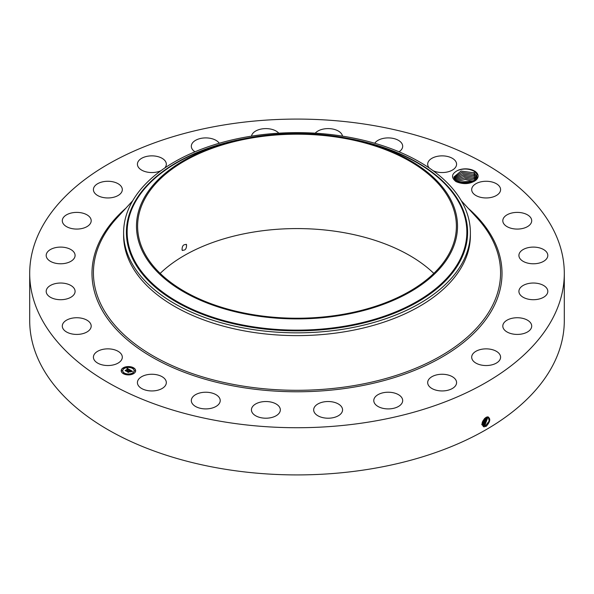 <?xml version="1.0" encoding="UTF-8"?>
<svg xmlns="http://www.w3.org/2000/svg" width="594" height="594" viewBox="0 0 594 594"><rect width="100%" height="100%" fill="white"/><g stroke="black" fill="none" stroke-linecap="round" stroke-linejoin="round"><path stroke-width="0.89" d="M221.748 125.327A267.3 154.321 180 0 1 564.3 273.403A267.3 154.321 180 0 1 372.252 421.488A267.3 154.321 180 0 1 29.7 273.403A267.3 154.321 180 0 1 221.748 125.327M564.3 273.403L564.3 320.597A267.3 154.321 180 0 1 372.252 468.673A267.3 154.321 180 0 1 29.7 320.597L29.7 273.403M486.018 417.396L487.763 416.832C490.822 418.518 490.34 421.643 486.33 426.217L484.036 426.863C480.977 424.495 481.63 421.339 486.011 417.396M160.172 273.403A159.385 92.018 180 0 1 252.131 232.299A159.385 92.018 180 0 1 433.828 273.403M475.319 180.635C469.527 184.237 463.09 184.563 455.999 181.608C450.876 177.509 451.44 173.797 457.684 170.456A12.533 7.239 180 0 1 477.606 174.042A12.533 7.239 180 0 1 475.319 180.635L474.398 181.222L458.167 181.994L454.38 178.824L453.905 176.997L461.041 171.065L473.812 172.772L476.774 175.765L477.205 178.289M94.001 359.541A14.449 8.338 180 0 1 93.414 357.194A14.449 8.338 180 0 1 105.806 348.938A14.449 8.338 180 0 1 121.725 354.848A14.449 8.338 180 0 1 122.312 357.194A14.449 8.338 180 0 1 109.92 365.451A14.449 8.338 180 0 1 94.001 359.541M91.186 325.883A14.449 8.338 180 0 1 91.194 326.076A14.449 8.338 180 0 1 76.916 334.422A14.449 8.338 180 0 1 62.303 326.277A14.449 8.338 180 0 1 62.296 326.076A14.449 8.338 180 0 1 76.574 317.738A14.449 8.338 180 0 1 91.186 325.883M74.681 293.339A14.449 8.338 180 0 1 58.917 299.651A14.449 8.338 180 0 1 46.191 291.372A14.449 8.338 180 0 1 46.599 289.404A14.449 8.338 180 0 1 62.355 283.086A14.449 8.338 180 0 1 75.089 291.372A14.449 8.338 180 0 1 74.681 293.339M73.314 259.437A14.449 8.338 180 0 1 57.061 263.521A14.449 8.338 180 0 1 46.191 255.442A14.449 8.338 180 0 1 47.958 251.44A14.449 8.338 180 0 1 64.211 247.356A14.449 8.338 180 0 1 75.089 255.442A14.449 8.338 180 0 1 73.314 259.437M87.199 226.492A14.449 8.338 180 0 1 71.377 228.475A14.449 8.338 180 0 1 62.296 220.73A14.449 8.338 180 0 1 66.29 214.976A14.449 8.338 180 0 1 82.113 212.986A14.449 8.338 180 0 1 91.194 220.73A14.449 8.338 180 0 1 87.199 226.492M115.377 196.74A14.449 8.338 180 0 1 100.787 196.889A14.449 8.338 180 0 1 93.414 189.612A14.449 8.338 180 0 1 100.341 182.492A14.449 8.338 180 0 1 114.939 182.343A14.449 8.338 180 0 1 122.312 189.612A14.449 8.338 180 0 1 115.377 196.74M160.892 170.723A14.449 8.338 180 0 1 155.94 172.215A14.449 8.338 180 0 1 137.422 164.211A14.449 8.338 180 0 1 147.802 156.2A14.449 8.338 180 0 1 166.32 164.211A14.449 8.338 180 0 1 164.724 168.02M194.981 151.797A14.449 8.338 180 0 1 191.32 146.243A14.449 8.338 180 0 1 205.427 137.905A14.449 8.338 180 0 1 219.26 143.258M251.5 136.137A14.449 8.338 180 0 1 269.29 128.839A14.449 8.338 180 0 1 278.786 133.19M315.214 133.19A14.449 8.338 180 0 1 335.046 129.618A14.449 8.338 180 0 1 342.5 136.137M374.74 143.258A14.449 8.338 180 0 1 398.203 140.206A14.449 8.338 180 0 1 402.68 146.243A14.449 8.338 180 0 1 399.019 151.797M429.276 168.02A14.449 8.338 180 0 1 427.68 164.211A14.449 8.338 180 0 1 438.224 156.177A14.449 8.338 180 0 1 454.469 159.868A14.449 8.338 180 0 1 456.578 164.211A14.449 8.338 180 0 1 448.396 171.725A14.449 8.338 180 0 1 433.108 170.723M472.275 191.966A14.449 8.338 180 0 1 471.688 189.612A14.449 8.338 180 0 1 484.08 181.356A14.449 8.338 180 0 1 500 187.266A14.449 8.338 180 0 1 500.586 189.612A14.449 8.338 180 0 1 488.194 197.869A14.449 8.338 180 0 1 472.275 191.966M502.814 220.931A14.449 8.338 180 0 1 502.806 220.73A14.449 8.338 180 0 1 517.084 212.392A14.449 8.338 180 0 1 531.697 220.537A14.449 8.338 180 0 1 531.704 220.73A14.449 8.338 180 0 1 517.426 229.076A14.449 8.338 180 0 1 502.814 220.931M519.319 253.475A14.449 8.338 180 0 1 535.083 247.156A14.449 8.338 180 0 1 547.809 255.442A14.449 8.338 180 0 1 547.401 257.41A14.449 8.338 180 0 1 531.645 263.721A14.449 8.338 180 0 1 518.911 255.442A14.449 8.338 180 0 1 519.319 253.475M520.686 287.37A14.449 8.338 180 0 1 536.939 283.286A14.449 8.338 180 0 1 547.809 291.372A14.449 8.338 180 0 1 546.042 295.374A14.449 8.338 180 0 1 529.789 299.45A14.449 8.338 180 0 1 518.911 291.372A14.449 8.338 180 0 1 520.686 287.37M506.801 320.322A14.449 8.338 180 0 1 522.623 318.332A14.449 8.338 180 0 1 531.704 326.076A14.449 8.338 180 0 1 527.71 331.838A14.449 8.338 180 0 1 511.887 333.821A14.449 8.338 180 0 1 502.806 326.076A14.449 8.338 180 0 1 506.801 320.322M478.623 350.074A14.449 8.338 180 0 1 493.213 349.925A14.449 8.338 180 0 1 500.586 357.194A14.449 8.338 180 0 1 493.659 364.322A14.449 8.338 180 0 1 479.061 364.471A14.449 8.338 180 0 1 471.688 357.194A14.449 8.338 180 0 1 478.623 350.074M438.06 374.599A14.449 8.338 180 0 1 456.578 382.603A14.449 8.338 180 0 1 446.198 390.607A14.449 8.338 180 0 1 427.68 382.603A14.449 8.338 180 0 1 438.06 374.599M387.889 392.226A14.449 8.338 180 0 1 402.68 400.571A14.449 8.338 180 0 1 388.573 408.91A14.449 8.338 180 0 1 373.782 400.571A14.449 8.338 180 0 1 387.889 392.226M331.526 401.759A14.449 8.338 180 0 1 342.567 409.867A14.449 8.338 180 0 1 324.71 417.976A14.449 8.338 180 0 1 313.669 409.867A14.449 8.338 180 0 1 331.526 401.759M272.809 402.546A14.449 8.338 180 0 1 280.331 409.867A14.449 8.338 180 0 1 258.954 417.188A14.449 8.338 180 0 1 251.433 409.867A14.449 8.338 180 0 1 272.809 402.546M215.741 394.535A14.449 8.338 180 0 1 220.218 400.571A14.449 8.338 180 0 1 211.457 408.234A14.449 8.338 180 0 1 195.797 406.608A14.449 8.338 180 0 1 191.32 400.571A14.449 8.338 180 0 1 200.081 392.901A14.449 8.338 180 0 1 215.741 394.535M164.211 378.259A14.449 8.338 180 0 1 166.32 382.603A14.449 8.338 180 0 1 155.777 390.637A14.449 8.338 180 0 1 139.531 386.946A14.449 8.338 180 0 1 137.422 382.603A14.449 8.338 180 0 1 147.965 374.569A14.449 8.338 180 0 1 164.211 378.259M123.314 367.783A7.225 4.173 180 0 1 131.185 366.877A7.225 4.173 180 0 1 135.647 370.73A7.225 4.173 180 0 1 133.531 373.678A7.225 4.173 180 0 1 125.661 374.584A7.225 4.173 180 0 1 121.198 370.73A7.225 4.173 180 0 1 123.314 367.783M482.016 424.316L482.967 425.705L485.662 425.542L489.152 421.072L488.439 417.077L486.568 417.129M341.869 314.516A159.385 92.018 180 0 1 137.615 226.217A159.385 92.018 180 0 1 252.131 137.919A159.385 92.018 180 0 1 456.385 226.217A159.385 92.018 180 0 1 341.869 314.516M182.083 250.111C185.135 250.72 186.635 248.916 186.561 244.691C183.472 244.06 181.979 245.864 182.083 250.111L182.507 250.527M186.561 244.691L186.122 244.268M457.684 170.456C463.55 168.31 469.067 168.599 474.25 171.317L477.234 174.413L474.205 181.333M135.647 370.819A7.225 4.173 0 0 0 131.118 367.04A7.225 4.173 0 0 0 123.314 367.961A7.225 4.173 0 0 0 121.198 370.819M482.959 425.698L485.647 425.534L489.129 421.072L488.431 417.07M451.024 252.309A160.521 92.679 0 0 0 359.34 140.815A160.521 92.679 0 0 0 234.66 140.815A160.521 92.679 0 0 0 142.976 200.126A160.521 92.679 0 0 0 251.804 315.147A160.521 92.679 0 0 0 451.024 252.309M470.381 232.737L470.381 235.521A173.381 100.104 180 0 1 345.812 331.571A173.381 100.104 180 0 1 123.619 235.521L123.619 232.737A173.381 100.104 0 0 0 345.812 328.786A173.381 100.104 180 0 0 463.372 260.914A173.381 100.104 0 0 0 470.381 232.737A173.381 100.104 0 0 0 248.188 136.679A173.381 100.104 180 0 0 130.628 204.551A173.381 100.104 0 0 0 123.619 232.737M122.735 370.819A5.695 3.289 0 0 0 122.735 370.908A5.695 3.289 0 0 0 126.247 373.945A5.695 3.289 0 0 0 132.447 373.232A5.695 3.289 0 0 0 134.118 370.908A5.695 3.289 0 0 0 134.11 370.819M132.581 368.183L133.398 368.183M132.581 373.455L133.398 373.455M134.474 370.819L135.291 370.819M123.448 373.455L124.265 373.455M128.014 374.547L128.831 374.547M123.448 368.183L124.265 368.183M128.014 367.092L128.831 367.092M121.555 370.819L122.379 370.819M482.632 425.438L484.912 425.081L488.038 416.929M477.242 177.74L476.774 175.779L473.841 172.802L461.07 171.072L453.905 176.997M132.447 373.054A5.695 3.289 180 0 1 126.247 373.767A5.695 3.289 180 0 1 122.735 370.73A5.695 3.289 180 0 1 124.398 368.406A5.695 3.289 180 0 1 130.598 367.693A5.695 3.289 180 0 1 134.118 370.73A5.695 3.289 180 0 1 132.447 373.054M133.301 368.273L132.551 368.094L133.301 368.273M133.301 373.544L132.551 373.366L133.301 373.544M135.194 370.908L134.444 370.73L135.194 370.908M124.168 373.544L123.418 373.366L124.168 373.544M128.735 374.636L127.985 374.458L128.735 374.636M123.545 367.916L124.295 368.094L123.545 367.916M128.111 366.825L128.861 367.003L128.111 366.825M121.659 370.552L122.401 370.73L121.659 370.552M482.625 425.43L484.934 425.096L488.023 416.929M129.952 369.854L128.95 370.055L128.646 369.327L126.218 371.005L125.2 370.411L127.992 369.156L126.982 368.985L128.163 369.06L126.886 368.904L127.257 368.317L129.952 369.854M129.952 370.01L128.943 370.159L129.93 369.965M129.032 369.817L128.616 369.52L126.307 371.265L125.163 370.604L126.24 371.161L128.608 369.446L129.032 369.817M130.16 369.965L132.477 371.309L131.437 371.48L130.725 370.508L129.678 371.109L130.732 370.656L131.437 371.324L130.732 370.723L129.871 371.22L130.94 371.406L130.004 371.948L129.492 371.22L128.356 372.2L127.265 371.569L130.16 369.965M132.507 371.48L131.408 371.599L132.507 371.436M131.022 371.547L130.034 372.044L130.999 371.488M129.952 371.703L129.492 371.436L128.445 372.497L127.153 371.755L128.378 372.393L129.499 371.369L129.945 371.629M453.987 177.74L461.687 172.416L473.841 174.28L476.774 177.242L477.16 178.378L476.774 177.257L473.841 174.28L461.664 172.409L453.979 177.732M129.715 369.891L127.027 368.688M127.992 369.156L125.534 370.604M132.21 371.332L130.168 370.151M130.175 370.307L128.876 371.168M128.876 371.057L127.606 371.77M130.628 371.584L129.871 371.22M482.35 425.089L484.184 424.636L487.563 416.891L484.199 424.651L484.541 425.512M482.343 425.074L484.199 424.651M473.812 175.72L476.774 178.72L473.841 175.757L462.303 173.79L454.217 178.475L462.303 173.782L473.812 175.72L474.636 174.814M481.704 424.636L483.457 424.19L487.028 416.966L483.471 424.198L483.813 425.066M481.719 424.643L483.471 424.198M473.841 177.227L462.993 175.178L454.61 179.21L462.934 175.171L473.812 177.198L476.388 179.529L473.841 177.227M482.009 424.049L482.729 423.745L486.412 417.196M482.009 424.064L482.744 423.752L486.427 417.188M473.812 178.675L475.735 180.197L473.841 178.705L463.669 176.589L455.19 179.952L463.676 176.574L473.812 178.675L474.636 177.762M482.061 423.255L485.662 417.597L482.061 423.277M474.873 180.895L473.841 180.182L464.441 178.022L455.984 180.687L464.419 178.007L473.812 180.145L474.881 180.888M482.321 422.126L484.719 418.332M482.335 422.089L484.689 418.354M473.722 181.586L465.243 179.485L457.061 181.422L465.236 179.47L473.737 181.578M472.141 182.269L458.553 182.165M472.156 182.261L458.538 182.158M469.743 182.967L460.847 182.915L469.772 182.959M468.235 208.308A205.019 118.369 180 0 1 354.722 386.984A205.019 118.369 180 0 1 132.18 343.8A205.019 118.369 180 0 1 125.765 208.308M485.662 425.542L486.003 426.41M461.286 200.735L476.915 217.775A203.571 117.53 180 0 1 354.314 385.551A203.571 117.53 180 0 1 139.3 347.096A203.571 117.53 180 0 1 117.085 217.775L132.714 200.735M483.872 425.995L483.932 426.938M484.934 425.096L485.268 425.965M234.66 140.815L231.036 141.699A169.862 98.069 0 0 0 134.014 204.455A169.862 98.069 0 0 0 249.176 326.165A169.862 98.069 0 0 0 459.986 259.675A169.862 98.069 0 0 0 362.964 141.699L359.34 140.815M483.16 425.542L483.219 426.492M246.042 138.335A170.604 98.5 0 0 0 133.301 204.603A170.604 98.5 0 0 0 248.968 326.849A170.604 98.5 0 0 0 460.699 260.068A170.604 98.5 0 0 0 347.958 138.335M482.744 423.752L483.078 424.621M482.016 423.307L482.35 424.168M473.953 181.467L474.636 180.71M473.812 174.25L474.636 173.337M473.812 172.772L475.155 171.287"/></g></svg>
